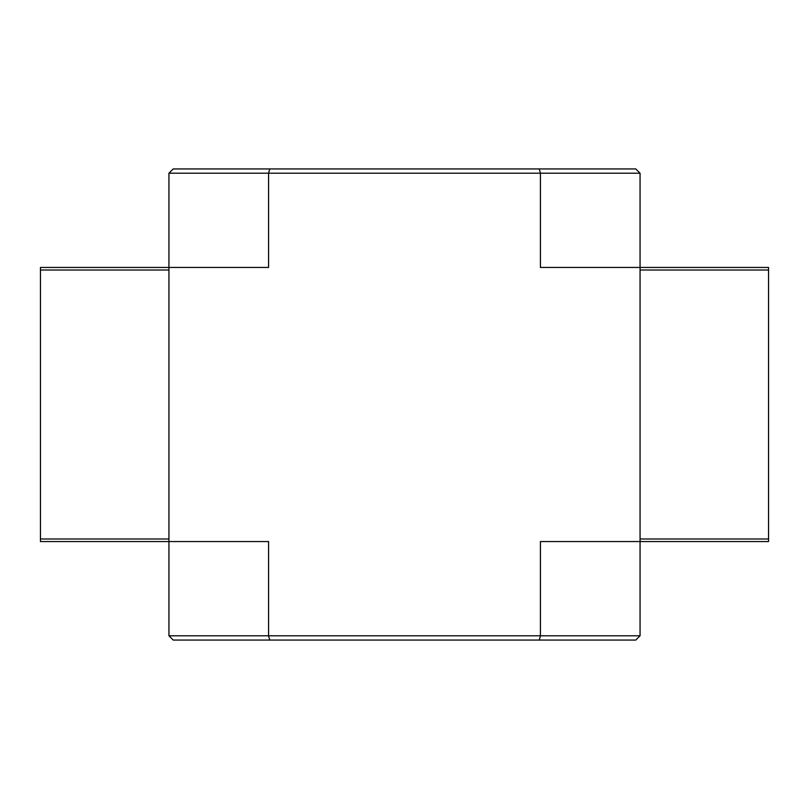 <?xml version="1.0" encoding="UTF-8"?>
<svg xmlns="http://www.w3.org/2000/svg" width="809" height="809" viewBox="0 0 809 809"><rect width="100%" height="100%" fill="white"/><g stroke="black" fill="none" stroke-linecap="round" stroke-linejoin="round"><path stroke-width="1.21" d="M168.939 635.783L268.568 635.783L269.721 640.061L173.217 640.061L168.939 635.783L168.939 267.445L40.45 267.445L40.45 541.555L268.568 541.555L268.568 635.783L540.432 635.783L540.432 541.555L640.061 541.555L640.061 267.445L540.432 267.445L540.432 173.217L539.279 168.939L269.721 168.939L268.568 173.217L640.061 173.217L640.061 267.445L768.55 267.445L768.55 541.555L640.061 541.555L640.061 635.783L635.783 640.061L539.279 640.061L540.432 635.783L640.061 635.783M168.939 173.217L168.939 267.445L268.568 267.445L268.568 173.217L168.939 173.217L173.217 168.939L269.721 168.939M640.061 173.217L635.783 168.939L539.279 168.939M269.721 640.061L539.279 640.061M168.939 270.014L40.45 270.014M168.939 538.986L40.45 538.986M768.55 270.014L640.061 270.014M768.55 538.986L640.061 538.986"/></g></svg>
